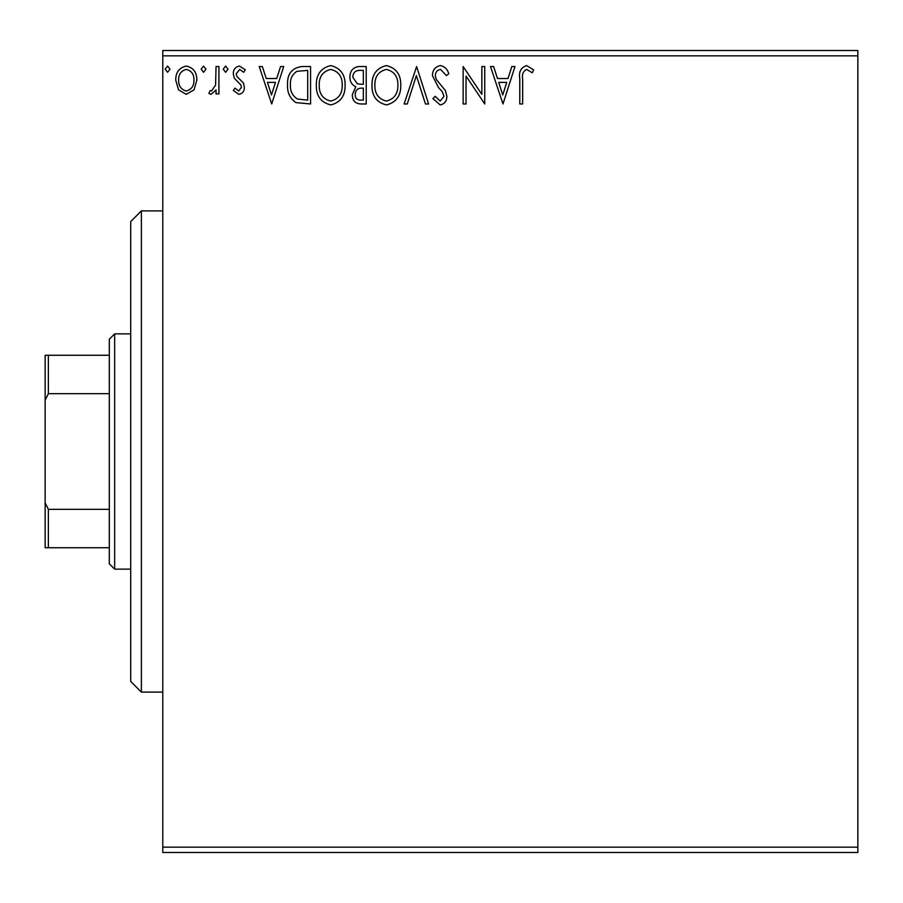 <?xml version="1.0" encoding="UTF-8"?>
<svg xmlns="http://www.w3.org/2000/svg" width="903" height="903" viewBox="0 0 903 903"><rect width="100%" height="100%" fill="white"/><g stroke="black" fill="none" stroke-linecap="round" stroke-linejoin="round"><path stroke-width="1.35" d="M194.055 89.837L186.278 94.363L178.534 89.86L175.735 80.141C175.656 72.375 179.178 67.691 186.278 66.054C193.4 67.68 196.922 72.375 196.843 80.141L194.055 89.837M218.921 66.54L218.921 93.889L216.043 93.889L216.043 89.86L211.031 94.363L208.841 93.427L210.218 90.526L211.505 91.011L215.591 85.119L216.043 66.54L218.921 66.54M238.866 94.363L233.313 90.481L234.994 88.133L238.685 91.011L241.473 87.331L240.785 84.848L234.261 78.189L233.313 73.956C233.279 69.565 235.311 66.924 239.385 66.054L245.311 69.757L243.663 72.296L239.713 69.418L236.191 73.82L236.879 76.428L243.426 82.974L244.352 87.196C244.408 91.203 242.58 93.596 238.866 94.363M301.873 66.54L310.564 66.54L310.564 103.969L295.992 102.615C289.919 98.404 287.098 92.456 287.538 84.78C287.109 73.978 291.883 67.894 301.873 66.54M366.223 66.54L366.223 103.969L360.929 103.969C355.229 103.676 352.362 100.594 352.317 94.691L355.816 86.722C351.843 84.826 349.879 81.642 349.912 77.161C349.946 70.976 352.892 67.443 358.739 66.54L366.223 66.54M416.61 66.54L428.609 103.969L425.471 103.969L416.373 75.57L407.264 103.969L404.138 103.969L416.61 66.54M481.863 66.54L484.742 66.54L484.742 103.969L466.027 76.055L466.027 103.969L463.149 103.969L463.149 66.54L481.863 94.386L481.863 66.54M522.656 79.069L522.656 103.969L519.778 103.969L519.778 78.685C518.615 71.89 520.907 67.522 526.618 65.58L533.684 69.892L532.228 72.771L526.652 69.418C523.108 71.269 521.776 74.486 522.656 79.069M162.777 55.839L162.777 50.5L857.85 50.5L857.85 55.839L162.777 55.839L162.777 847.161L857.85 847.161L857.85 852.5L162.777 852.5L162.777 847.161M857.85 55.839L857.85 847.161M502.982 103.969L490.498 66.54L493.636 66.54L497.485 78.527L507.994 78.527L511.843 66.54L514.97 66.54L502.982 103.969M440.348 65.58C444.705 66.461 447.504 69.181 448.757 73.753L446.421 75.649L440.551 69.418C437.131 70.039 435.393 72.15 435.325 75.762L436.262 79.43L445.36 90.492L446.838 96.192C446.883 101.046 444.66 103.958 440.156 104.929L432.921 98.585L435.178 96.282L440.19 101.08L443.96 96.35L442.222 91.508L438.666 87.783L432.447 75.705C432.492 70.095 435.133 66.72 440.348 65.58M400.774 85.085C400.988 95.763 396.248 102.378 386.563 104.929C376.653 102.615 371.799 96.068 371.98 85.266C371.799 74.577 376.585 68.018 386.337 65.58C396.101 67.928 400.909 74.43 400.774 85.085M345.115 85.085C345.33 95.763 340.589 102.378 330.904 104.929C320.994 102.615 316.14 96.068 316.321 85.266C316.14 74.577 320.926 68.018 330.679 65.58C340.431 67.928 345.251 74.43 345.115 85.085M271.701 103.969L259.229 66.54L262.355 66.54L266.204 78.527L276.713 78.527L280.562 66.54L283.7 66.54L271.701 103.969M228.03 69.181L225.637 72.296L223.233 69.181L225.637 66.054L228.03 69.181M205.963 69.181L203.559 72.296L201.166 69.181L203.559 66.054L205.963 69.181M169.978 69.181L167.574 72.296L165.181 69.181L167.574 66.054L169.978 69.181M498.716 82.376L502.745 94.939L506.764 82.376L498.716 82.376M374.869 85.277C374.722 93.833 378.583 99.104 386.428 101.08C394.25 99.014 398.076 93.686 397.896 85.096C398.031 76.586 394.216 71.36 386.428 69.418C378.538 71.348 374.677 76.642 374.869 85.277M360.365 100.12L363.345 100.12L363.345 88.133L361.877 88.133C357.565 88.099 355.342 90.266 355.195 94.623C355.195 98.134 356.922 99.973 360.365 100.12M361.889 84.295L363.345 84.295L363.345 70.378L360.06 70.378C355.477 70.31 353.062 72.567 352.791 77.161L357.317 83.844L361.889 84.295M319.199 85.277C319.064 93.833 322.913 99.104 330.769 101.08C338.591 99.014 342.406 93.686 342.237 85.096C342.372 76.586 338.546 71.36 330.769 69.418C322.879 71.348 319.019 76.642 319.199 85.277M307.686 100.12L307.686 70.378L296.895 71.326C292.211 74.441 290.044 78.933 290.416 84.78C290.044 91.079 292.403 95.842 297.516 99.07L307.686 100.12M267.435 82.376L271.464 94.939L275.483 82.376L267.435 82.376M178.613 80.119C178.489 85.92 181.052 89.555 186.289 91.011C191.538 89.555 194.089 85.92 193.964 80.119C194.1 74.328 191.538 70.761 186.289 69.418C181.04 70.761 178.478 74.328 178.613 80.119M141.387 692.104L130.698 681.404L130.698 221.596L141.387 210.896L141.387 692.104L162.777 692.104M114.658 569.127L109.308 563.777L109.308 339.223L114.658 333.873L114.658 569.127L130.698 569.127M114.658 333.873L130.698 333.873M109.308 547.737L45.15 547.737L45.15 355.263L48.356 355.263L48.356 393.663L45.15 400.176M45.15 502.824L48.356 509.337L48.356 547.737M109.308 509.337L48.356 509.337M109.308 393.663L48.356 393.663M109.308 355.263L48.356 355.263M141.387 210.896L162.777 210.896"/></g></svg>
